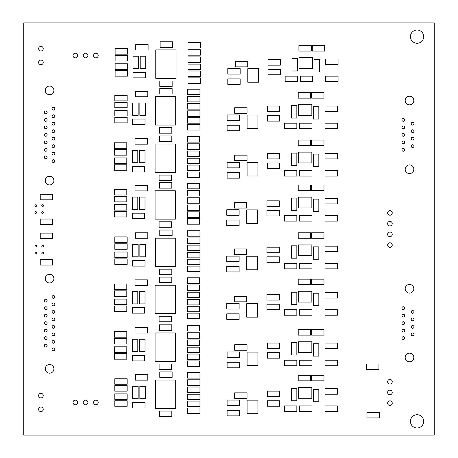 <?xml version="1.0" encoding="UTF-8"?>
<svg xmlns="http://www.w3.org/2000/svg" width="458" height="458" viewBox="0 0 458 458"><rect width="100%" height="100%" fill="white"/><g stroke="black" fill="none" stroke-linecap="round" stroke-linejoin="round"><path stroke-width="0.69" d="M23.759 435.1L434.241 435.1L434.241 22.9L23.759 22.9L23.759 435.1M43.235 409.338A2.301 2.301 0 0 0 39.783 407.345A2.301 2.301 0 0 0 39.783 411.33A2.301 2.301 0 0 0 43.235 409.338M43.235 395.598A2.301 2.301 0 0 0 39.783 393.605A2.301 2.301 0 0 0 39.783 397.59A2.301 2.301 0 0 0 43.235 395.598M47.134 338.096A1.391 1.391 0 0 0 45.05 336.893A1.391 1.391 0 0 0 45.05 339.298A1.391 1.391 0 0 0 47.134 338.096M47.134 323.119A1.391 1.391 0 0 0 45.05 321.917A1.391 1.391 0 0 0 45.05 324.321A1.391 1.391 0 0 0 47.134 323.119M47.134 330.607A1.391 1.391 0 0 0 45.05 329.405A1.391 1.391 0 0 0 45.05 331.81A1.391 1.391 0 0 0 47.134 330.607M36.64 253.045A0.859 0.859 0 0 0 35.352 252.301A0.859 0.859 0 0 0 35.352 253.789A0.859 0.859 0 0 0 36.64 253.045M36.64 246.175A0.859 0.859 0 0 0 35.352 245.431A0.859 0.859 0 0 0 35.352 246.919A0.859 0.859 0 0 0 36.64 246.175M47.134 315.631A1.391 1.391 0 0 0 45.05 314.428A1.391 1.391 0 0 0 45.05 316.833A1.391 1.391 0 0 0 47.134 315.631M43.51 246.175A0.859 0.859 0 0 0 42.222 245.431A0.859 0.859 0 0 0 42.222 246.919A0.859 0.859 0 0 0 43.51 246.175M43.51 253.045A0.859 0.859 0 0 0 42.222 252.301A0.859 0.859 0 0 0 42.222 253.789A0.859 0.859 0 0 0 43.51 253.045M53.912 368.839A4.322 4.322 0 0 0 47.426 365.095A4.322 4.322 0 0 0 47.426 372.583A4.322 4.322 0 0 0 53.912 368.839M47.134 345.584A1.391 1.391 0 0 0 45.05 344.382A1.391 1.391 0 0 0 45.05 346.786A1.391 1.391 0 0 0 47.134 345.584M54.828 349.362A1.391 1.391 0 0 0 52.744 348.16A1.391 1.391 0 0 0 52.744 350.565A1.391 1.391 0 0 0 54.828 349.362M54.828 311.921A1.391 1.391 0 0 0 52.744 310.719A1.391 1.391 0 0 0 52.744 313.123A1.391 1.391 0 0 0 54.828 311.921M54.828 341.874A1.391 1.391 0 0 0 52.744 340.672A1.391 1.391 0 0 0 52.744 343.076A1.391 1.391 0 0 0 54.828 341.874M47.134 308.142A1.391 1.391 0 0 0 45.05 306.94A1.391 1.391 0 0 0 45.05 309.345A1.391 1.391 0 0 0 47.134 308.142M47.134 300.654A1.391 1.391 0 0 0 45.05 299.452A1.391 1.391 0 0 0 45.05 301.856A1.391 1.391 0 0 0 47.134 300.654M54.828 304.433A1.391 1.391 0 0 0 52.744 303.23A1.391 1.391 0 0 0 52.744 305.635A1.391 1.391 0 0 0 54.828 304.433M53.912 278.636A4.322 4.322 0 0 0 47.426 274.892A4.322 4.322 0 0 0 47.426 282.38A4.322 4.322 0 0 0 53.912 278.636M54.828 296.944A1.391 1.391 0 0 0 52.744 295.742A1.391 1.391 0 0 0 52.744 298.147A1.391 1.391 0 0 0 54.828 296.944M36.64 212.512A0.859 0.859 0 0 0 35.352 211.768A0.859 0.859 0 0 0 35.352 213.256A0.859 0.859 0 0 0 36.64 212.512M36.64 205.642A0.859 0.859 0 0 0 35.352 204.898A0.859 0.859 0 0 0 35.352 206.386A0.859 0.859 0 0 0 36.64 205.642M43.51 212.512A0.859 0.859 0 0 0 42.222 211.768A0.859 0.859 0 0 0 42.222 213.256A0.859 0.859 0 0 0 43.51 212.512M43.51 205.642A0.859 0.859 0 0 0 42.222 204.898A0.859 0.859 0 0 0 42.222 206.386A0.859 0.859 0 0 0 43.51 205.642M47.134 157.346A1.391 1.391 0 0 0 45.05 156.144A1.391 1.391 0 0 0 45.05 158.548A1.391 1.391 0 0 0 47.134 157.346M43.235 62.403A2.301 2.301 0 0 0 39.783 60.41A2.301 2.301 0 0 0 39.783 64.395A2.301 2.301 0 0 0 43.235 62.403M43.235 48.663A2.301 2.301 0 0 0 39.783 46.67A2.301 2.301 0 0 0 39.783 50.655A2.301 2.301 0 0 0 43.235 48.663M47.134 149.858A1.391 1.391 0 0 0 45.05 148.655A1.391 1.391 0 0 0 45.05 151.06A1.391 1.391 0 0 0 47.134 149.858M47.134 127.393A1.391 1.391 0 0 0 45.05 126.19A1.391 1.391 0 0 0 45.05 128.595A1.391 1.391 0 0 0 47.134 127.393M47.134 142.369A1.391 1.391 0 0 0 45.05 141.167A1.391 1.391 0 0 0 45.05 143.572A1.391 1.391 0 0 0 47.134 142.369M53.912 180.601A4.322 4.322 0 0 0 47.426 176.857A4.322 4.322 0 0 0 47.426 184.345A4.322 4.322 0 0 0 53.912 180.601M54.828 161.124A1.391 1.391 0 0 0 52.744 159.922A1.391 1.391 0 0 0 52.744 162.327A1.391 1.391 0 0 0 54.828 161.124M54.828 153.636A1.391 1.391 0 0 0 52.744 152.434A1.391 1.391 0 0 0 52.744 154.838A1.391 1.391 0 0 0 54.828 153.636M54.828 138.66A1.391 1.391 0 0 0 52.744 137.457A1.391 1.391 0 0 0 52.744 139.862A1.391 1.391 0 0 0 54.828 138.66M54.828 146.148A1.391 1.391 0 0 0 52.744 144.946A1.391 1.391 0 0 0 52.744 147.35A1.391 1.391 0 0 0 54.828 146.148M47.134 134.881A1.391 1.391 0 0 0 45.05 133.679A1.391 1.391 0 0 0 45.05 136.083A1.391 1.391 0 0 0 47.134 134.881M47.134 112.416A1.391 1.391 0 0 0 45.05 111.214A1.391 1.391 0 0 0 45.05 113.618A1.391 1.391 0 0 0 47.134 112.416M47.134 119.904A1.391 1.391 0 0 0 45.05 118.702A1.391 1.391 0 0 0 45.05 121.107A1.391 1.391 0 0 0 47.134 119.904M54.828 131.171A1.391 1.391 0 0 0 52.744 129.969A1.391 1.391 0 0 0 52.744 132.373A1.391 1.391 0 0 0 54.828 131.171M53.912 90.398A4.322 4.322 0 0 0 47.426 86.654A4.322 4.322 0 0 0 47.426 94.142A4.322 4.322 0 0 0 53.912 90.398M54.828 123.683A1.391 1.391 0 0 0 52.744 122.481A1.391 1.391 0 0 0 52.744 124.885A1.391 1.391 0 0 0 54.828 123.683M87.89 402.468A2.301 2.301 0 0 0 84.438 400.475A2.301 2.301 0 0 0 84.438 404.46A2.301 2.301 0 0 0 87.89 402.468M77.585 402.468A2.301 2.301 0 0 0 74.133 400.475A2.301 2.301 0 0 0 74.133 404.46A2.301 2.301 0 0 0 77.585 402.468M392.231 403.155A2.301 2.301 0 0 0 388.779 401.162A2.301 2.301 0 0 0 388.779 405.147A2.301 2.301 0 0 0 392.231 403.155M98.195 402.468A2.301 2.301 0 0 0 94.743 400.475A2.301 2.301 0 0 0 94.743 404.46A2.301 2.301 0 0 0 98.195 402.468M392.231 392.437A2.301 2.301 0 0 0 388.779 390.445A2.301 2.301 0 0 0 388.779 394.43A2.301 2.301 0 0 0 392.231 392.437M54.828 334.386A1.391 1.391 0 0 0 52.744 333.184A1.391 1.391 0 0 0 52.744 335.588A1.391 1.391 0 0 0 54.828 334.386M54.828 326.897A1.391 1.391 0 0 0 52.744 325.695A1.391 1.391 0 0 0 52.744 328.1A1.391 1.391 0 0 0 54.828 326.897M392.231 381.72A2.301 2.301 0 0 0 388.779 379.728A2.301 2.301 0 0 0 388.779 383.712A2.301 2.301 0 0 0 392.231 381.72M54.828 319.409A1.391 1.391 0 0 0 52.744 318.207A1.391 1.391 0 0 0 52.744 320.611A1.391 1.391 0 0 0 54.828 319.409M404.717 338.096A1.391 1.391 0 0 0 402.634 336.893A1.391 1.391 0 0 0 402.634 339.298A1.391 1.391 0 0 0 404.717 338.096M413.832 357.469A4.322 4.322 0 0 0 407.345 353.725A4.322 4.322 0 0 0 407.345 361.213A4.322 4.322 0 0 0 413.832 357.469M404.717 330.607A1.391 1.391 0 0 0 402.634 329.405A1.391 1.391 0 0 0 402.634 331.81A1.391 1.391 0 0 0 404.717 330.607M423.696 421.36A6.63 6.63 0 0 0 413.751 415.618A6.63 6.63 0 0 0 413.751 427.102A6.63 6.63 0 0 0 423.696 421.36M413.992 326.897A1.391 1.391 0 0 0 411.908 325.695A1.391 1.391 0 0 0 411.908 328.1A1.391 1.391 0 0 0 413.992 326.897M413.992 334.386A1.391 1.391 0 0 0 411.908 333.184A1.391 1.391 0 0 0 411.908 335.588A1.391 1.391 0 0 0 413.992 334.386M404.717 323.119A1.391 1.391 0 0 0 402.634 321.917A1.391 1.391 0 0 0 402.634 324.321A1.391 1.391 0 0 0 404.717 323.119M404.717 308.142A1.391 1.391 0 0 0 402.634 306.94A1.391 1.391 0 0 0 402.634 309.345A1.391 1.391 0 0 0 404.717 308.142M404.717 315.631A1.391 1.391 0 0 0 402.634 314.428A1.391 1.391 0 0 0 402.634 316.833A1.391 1.391 0 0 0 404.717 315.631M413.992 319.409A1.391 1.391 0 0 0 411.908 318.207A1.391 1.391 0 0 0 411.908 320.611A1.391 1.391 0 0 0 413.992 319.409M413.832 288.769A4.322 4.322 0 0 0 407.345 285.025A4.322 4.322 0 0 0 407.345 292.513A4.322 4.322 0 0 0 413.832 288.769M413.992 311.921A1.391 1.391 0 0 0 411.908 310.719A1.391 1.391 0 0 0 411.908 313.123A1.391 1.391 0 0 0 413.992 311.921M392.231 245.076A2.301 2.301 0 0 0 388.779 243.084A2.301 2.301 0 0 0 388.779 247.068A2.301 2.301 0 0 0 392.231 245.076M392.231 234.359A2.301 2.301 0 0 0 388.779 232.366A2.301 2.301 0 0 0 388.779 236.351A2.301 2.301 0 0 0 392.231 234.359M392.231 223.641A2.301 2.301 0 0 0 388.779 221.649A2.301 2.301 0 0 0 388.779 225.634A2.301 2.301 0 0 0 392.231 223.641M392.231 212.924A2.301 2.301 0 0 0 388.779 210.932A2.301 2.301 0 0 0 388.779 214.916A2.301 2.301 0 0 0 392.231 212.924M404.717 149.858A1.391 1.391 0 0 0 402.634 148.655A1.391 1.391 0 0 0 402.634 151.06A1.391 1.391 0 0 0 404.717 149.858M54.828 116.195A1.391 1.391 0 0 0 52.744 114.992A1.391 1.391 0 0 0 52.744 117.397A1.391 1.391 0 0 0 54.828 116.195M54.828 108.706A1.391 1.391 0 0 0 52.744 107.504A1.391 1.391 0 0 0 52.744 109.909A1.391 1.391 0 0 0 54.828 108.706M98.195 55.532A2.301 2.301 0 0 0 94.743 53.54A2.301 2.301 0 0 0 94.743 57.525A2.301 2.301 0 0 0 98.195 55.532M77.585 55.532A2.301 2.301 0 0 0 74.133 53.54A2.301 2.301 0 0 0 74.133 57.525A2.301 2.301 0 0 0 77.585 55.532M87.89 55.532A2.301 2.301 0 0 0 84.438 53.54A2.301 2.301 0 0 0 84.438 57.525A2.301 2.301 0 0 0 87.89 55.532M404.717 142.369A1.391 1.391 0 0 0 402.634 141.167A1.391 1.391 0 0 0 402.634 143.572A1.391 1.391 0 0 0 404.717 142.369M404.717 134.881A1.391 1.391 0 0 0 402.634 133.679A1.391 1.391 0 0 0 402.634 136.083A1.391 1.391 0 0 0 404.717 134.881M413.832 169.231A4.322 4.322 0 0 0 407.345 165.487A4.322 4.322 0 0 0 407.345 172.975A4.322 4.322 0 0 0 413.832 169.231M413.992 138.66A1.391 1.391 0 0 0 411.908 137.457A1.391 1.391 0 0 0 411.908 139.862A1.391 1.391 0 0 0 413.992 138.66M413.992 146.148A1.391 1.391 0 0 0 411.908 144.946A1.391 1.391 0 0 0 411.908 147.35A1.391 1.391 0 0 0 413.992 146.148M404.717 127.393A1.391 1.391 0 0 0 402.634 126.19A1.391 1.391 0 0 0 402.634 128.595A1.391 1.391 0 0 0 404.717 127.393M404.717 119.904A1.391 1.391 0 0 0 402.634 118.702A1.391 1.391 0 0 0 402.634 121.107A1.391 1.391 0 0 0 404.717 119.904M413.832 100.531A4.322 4.322 0 0 0 407.345 96.787A4.322 4.322 0 0 0 407.345 104.275A4.322 4.322 0 0 0 413.832 100.531M413.992 131.171A1.391 1.391 0 0 0 411.908 129.969A1.391 1.391 0 0 0 411.908 132.373A1.391 1.391 0 0 0 413.992 131.171M413.992 123.683A1.391 1.391 0 0 0 411.908 122.481A1.391 1.391 0 0 0 411.908 124.885A1.391 1.391 0 0 0 413.992 123.683M423.696 36.64A6.63 6.63 0 0 0 413.751 30.898A6.63 6.63 0 0 0 413.751 42.382A6.63 6.63 0 0 0 423.696 36.64M267.3 391.132L267.3 396.628L279.666 396.628L279.666 391.132L267.3 391.132M267.3 343.042L267.3 348.538L279.666 348.538L279.666 343.042L267.3 343.042M266.957 294.608L266.957 300.105L279.323 300.105L279.323 294.608L266.957 294.608M266.957 247.206L266.957 252.701L279.323 252.701L279.323 247.206L266.957 247.206M266.957 200.833L266.957 206.329L279.323 206.329L279.323 200.833L266.957 200.833M267.3 153.43L267.3 158.926L279.666 158.926L279.666 153.43L267.3 153.43M267.3 106.027L267.3 111.523L279.666 111.523L279.666 106.027L267.3 106.027M267.987 59.655L267.987 65.15L280.353 65.15L280.353 59.655L267.987 59.655M267.306 400.75L267.306 406.246L279.672 406.246L279.672 400.75L267.306 400.75M267.306 352.66L267.306 358.156L279.672 358.156L279.672 352.66L267.306 352.66M266.962 304.226L266.962 309.723L279.328 309.723L279.328 304.226L266.962 304.226M266.962 256.824L266.962 262.32L279.328 262.32L279.328 256.824L266.962 256.824M227.105 410.368L227.105 415.864L239.471 415.864L239.471 410.368L227.105 410.368M227.105 362.278L227.105 367.774L239.471 367.774L239.471 362.278L227.105 362.278M226.762 313.845L226.762 319.34L239.128 319.34L239.128 313.845L226.762 313.845M226.762 266.442L226.762 271.938L239.128 271.938L239.128 266.442L226.762 266.442M187.608 387.01L187.608 392.506L199.974 392.506L199.974 387.01L187.608 387.01M187.265 339.95L187.265 345.447L199.631 345.447L199.631 339.95L187.265 339.95M187.265 292.204L187.265 297.7L199.631 297.7L199.631 292.204L187.265 292.204M187.608 245.144L187.608 250.641L199.974 250.641L199.974 245.144L187.608 245.144M138.144 386.323L132.648 386.323L132.648 398.689L138.144 398.689L138.144 386.323M137.801 339.264L132.305 339.264L132.305 351.63L137.801 351.63L137.801 339.264M137.801 291.517L132.305 291.517L132.305 303.883L137.801 303.883L137.801 291.517M138.144 244.458L132.648 244.458L132.648 256.824L138.144 256.824L138.144 244.458M159.447 411.055L159.447 416.551L171.813 416.551L171.813 411.055L159.447 411.055M159.103 363.995L159.103 369.491L171.469 369.491L171.469 363.995L159.103 363.995M159.103 316.249L159.103 321.745L171.469 321.745L171.469 316.249L159.103 316.249M159.447 269.19L159.447 274.685L171.813 274.685L171.813 269.19L159.447 269.19M187.608 401.094L187.608 406.59L199.974 406.59L199.974 401.094L187.608 401.094M187.265 354.034L187.265 359.53L199.631 359.53L199.631 354.034L187.265 354.034M187.265 306.288L187.265 311.784L199.631 311.784L199.631 306.288L187.265 306.288M187.608 259.228L187.608 264.724L199.974 264.724L199.974 259.228L187.608 259.228M159.779 371.896L159.779 377.392L172.145 377.392L172.145 371.896L159.779 371.896M159.436 324.837L159.436 330.332L171.802 330.332L171.802 324.837L159.436 324.837M159.436 277.09L159.436 282.586L171.802 282.586L171.802 277.09L159.436 277.09M159.779 230.031L159.779 235.526L172.145 235.526L172.145 230.031L159.779 230.031M318.825 389.409L313.329 389.409L313.329 401.775L318.825 401.775L318.825 389.409M318.825 343.723L313.329 343.723L313.329 356.089L318.825 356.089L318.825 343.723M318.825 293.229L313.329 293.229L313.329 305.595L318.825 305.595L318.825 293.229M318.825 246.856L313.329 246.856L313.329 259.222L318.825 259.222L318.825 246.856M296.841 388.384L291.345 388.384L291.345 400.75L296.841 400.75L296.841 388.384M296.841 342.699L291.345 342.699L291.345 355.065L296.841 355.065L296.841 342.699M296.841 292.204L291.345 292.204L291.345 304.57L296.841 304.57L296.841 292.204M296.841 245.831L291.345 245.831L291.345 258.197L296.841 258.197L296.841 245.831M366.572 363.995L366.572 369.491L378.938 369.491L378.938 363.995L366.572 363.995M366.915 412.429L366.915 417.925L379.281 417.925L379.281 412.429L366.915 412.429M234.668 392.85L234.668 398.345L247.034 398.345L247.034 392.85L234.668 392.85M234.668 344.76L234.668 350.255L247.034 350.255L247.034 344.76L234.668 344.76M234.324 296.326L234.324 301.822L246.69 301.822L246.69 296.326L234.324 296.326M234.324 248.923L234.324 254.419L246.69 254.419L246.69 248.923L234.324 248.923M227.105 400.063L227.105 405.559L239.471 405.559L239.471 400.063L227.105 400.063M227.105 351.973L227.105 357.469L239.471 357.469L239.471 351.973L227.105 351.973M226.762 303.54L226.762 309.035L239.128 309.035L239.128 303.54L226.762 303.54M226.762 256.137L226.762 261.632L239.128 261.632L239.128 256.137L226.762 256.137M187.608 379.796L187.608 385.293L199.974 385.293L199.974 379.796L187.608 379.796M187.265 332.737L187.265 338.233L199.631 338.233L199.631 332.737L187.265 332.737M187.265 284.99L187.265 290.486L199.631 290.486L199.631 284.99L187.265 284.99M187.608 237.931L187.608 243.427L199.974 243.427L199.974 237.931L187.608 237.931M114.786 400.75L114.786 406.246L127.152 406.246L127.152 400.75L114.786 400.75M114.443 353.69L114.443 359.186L126.809 359.186L126.809 353.69L114.443 353.69M114.443 305.944L114.443 311.44L126.809 311.44L126.809 305.944L114.443 305.944M114.786 258.885L114.786 264.38L127.152 264.38L127.152 258.885L114.786 258.885M187.608 372.583L187.608 378.079L199.974 378.079L199.974 372.583L187.608 372.583M187.265 325.524L187.265 331.02L199.631 331.02L199.631 325.524L187.265 325.524M187.265 277.777L187.265 283.273L199.631 283.273L199.631 277.777L187.265 277.777M187.608 230.718L187.608 236.214L199.974 236.214L199.974 230.718L187.608 230.718M114.786 393.88L114.786 399.376L127.152 399.376L127.152 393.88L114.786 393.88M114.443 346.82L114.443 352.317L126.809 352.317L126.809 346.82L114.443 346.82M114.443 299.074L114.443 304.57L126.809 304.57L126.809 299.074L114.443 299.074M114.786 252.014L114.786 257.511L127.152 257.511L127.152 252.014L114.786 252.014M132.648 402.468L132.648 407.964L145.014 407.964L145.014 402.468L132.648 402.468M132.305 355.408L132.305 360.904L144.671 360.904L144.671 355.408L132.305 355.408M132.305 307.661L132.305 313.158L144.671 313.158L144.671 307.661L132.305 307.661M132.648 260.602L132.648 266.098L145.014 266.098L145.014 260.602L132.648 260.602M145.358 386.323L139.862 386.323L139.862 398.689L145.358 398.689L145.358 386.323M145.014 339.264L139.518 339.264L139.518 351.63L145.014 351.63L145.014 339.264M145.014 291.517L139.518 291.517L139.518 303.883L145.014 303.883L145.014 291.517M145.358 244.458L139.862 244.458L139.862 256.824L145.358 256.824L145.358 244.458M114.786 385.636L114.786 391.132L127.152 391.132L127.152 385.636L114.786 385.636M114.443 338.577L114.443 344.072L126.809 344.072L126.809 338.577L114.443 338.577M114.443 290.83L114.443 296.326L126.809 296.326L126.809 290.83L114.443 290.83M114.786 243.77L114.786 249.266L127.152 249.266L127.152 243.77L114.786 243.77M135.402 374.644L135.402 380.14L147.768 380.14L147.768 374.644L135.402 374.644M135.058 327.585L135.058 333.08L147.424 333.08L147.424 327.585L135.058 327.585M135.058 279.838L135.058 285.334L147.424 285.334L147.424 279.838L135.058 279.838M135.402 232.779L135.402 238.274L147.768 238.274L147.768 232.779L135.402 232.779M114.786 378.766L114.786 384.262L127.152 384.262L127.152 378.766L114.786 378.766M114.443 331.707L114.443 337.202L126.809 337.202L126.809 331.707L114.443 331.707M114.443 283.96L114.443 289.456L126.809 289.456L126.809 283.96L114.443 283.96M114.786 236.901L114.786 242.397L127.152 242.397L127.152 236.901L114.786 236.901M187.608 407.964L187.608 413.46L199.974 413.46L199.974 407.964L187.608 407.964M187.265 360.904L187.265 366.4L199.631 366.4L199.631 360.904L187.265 360.904M187.265 313.158L187.265 318.654L199.631 318.654L199.631 313.158L187.265 313.158M187.608 266.098L187.608 271.594L199.974 271.594L199.974 266.098L187.608 266.098M187.608 394.224L187.608 399.72L199.974 399.72L199.974 394.224L187.608 394.224M187.265 347.164L187.265 352.66L199.631 352.66L199.631 347.164L187.265 347.164M187.265 299.418L187.265 304.913L199.631 304.913L199.631 299.418L187.265 299.418M187.608 252.358L187.608 257.854L199.974 257.854L199.974 252.358L187.608 252.358M325.008 388.728L325.008 394.224L337.374 394.224L337.374 388.728L325.008 388.728M325.008 343.042L325.008 348.538L337.374 348.538L337.374 343.042L325.008 343.042M325.008 292.548L325.008 298.043L337.374 298.043L337.374 292.548L325.008 292.548M325.008 246.175L325.008 251.671L337.374 251.671L337.374 246.175L325.008 246.175M298.215 375.331L298.215 380.827L310.581 380.827L310.581 375.331L298.215 375.331M298.215 329.645L298.215 335.142L310.581 335.142L310.581 329.645L298.215 329.645M298.215 279.151L298.215 284.647L310.581 284.647L310.581 279.151L298.215 279.151M298.215 232.779L298.215 238.274L310.581 238.274L310.581 232.779L298.215 232.779M311.612 375.331L311.612 380.827L323.978 380.827L323.978 375.331L311.612 375.331M311.612 329.645L311.612 335.142L323.978 335.142L323.978 329.645L311.612 329.645M311.612 279.151L311.612 284.647L323.978 284.647L323.978 279.151L311.612 279.151M311.612 232.779L311.612 238.274L323.978 238.274L323.978 232.779L311.612 232.779M325.014 405.903L325.014 411.399L337.38 411.399L337.38 405.903L325.014 405.903M325.014 360.217L325.014 365.713L337.38 365.713L337.38 360.217L325.014 360.217M325.014 309.723L325.014 315.219L337.38 315.219L337.38 309.723L325.014 309.723M325.014 263.35L325.014 268.846L337.38 268.846L337.38 263.35L325.014 263.35M284.475 405.903L284.475 411.399L296.841 411.399L296.841 405.903L284.475 405.903M284.475 360.217L284.475 365.713L296.841 365.713L296.841 360.217L284.475 360.217M284.475 309.723L284.475 315.219L296.841 315.219L296.841 309.723L284.475 309.723M284.475 263.35L284.475 268.846L296.841 268.846L296.841 263.35L284.475 263.35M299.589 405.903L299.589 411.399L311.955 411.399L311.955 405.903L299.589 405.903M299.589 360.217L299.589 365.713L311.955 365.713L311.955 360.217L299.589 360.217M299.589 309.723L299.589 315.219L311.955 315.219L311.955 309.723L299.589 309.723M299.589 263.35L299.589 268.846L311.955 268.846L311.955 263.35L299.589 263.35M40.252 233.122L40.252 238.618L52.618 238.618L52.618 233.122L40.252 233.122M40.252 259.572L40.252 265.067L52.618 265.067L52.618 259.572L40.252 259.572M40.247 194.306L40.247 199.803L52.613 199.803L52.613 194.306L40.247 194.306M40.247 219.039L40.247 224.535L52.613 224.535L52.613 219.039L40.247 219.039M247.085 413.694L257.906 413.694L257.906 400.172L247.085 400.172L247.085 413.694M247.085 365.604L257.906 365.604L257.906 352.082L247.085 352.082L247.085 365.604M246.742 317.171L257.562 317.171L257.562 303.648L246.742 303.648L246.742 317.171M246.742 269.768L257.562 269.768L257.562 256.245L246.742 256.245L246.742 269.768M155.422 408.421L175.706 408.421L175.706 380.025L155.422 380.025L155.422 408.421M155.079 361.362L175.362 361.362L175.362 332.966L155.079 332.966L155.079 361.362M155.079 313.615L175.362 313.615L175.362 285.219L155.079 285.219L155.079 313.615M155.422 266.556L175.706 266.556L175.706 238.16L155.422 238.16L155.422 266.556M311.846 398.26L311.846 387.439L298.324 387.439L298.324 398.26L311.846 398.26M311.846 352.574L311.846 341.754L298.324 341.754L298.324 352.574L311.846 352.574M311.846 302.08L311.846 291.259L298.324 291.259L298.324 302.08L311.846 302.08M311.846 255.707L311.846 244.887L298.324 244.887L298.324 255.707L311.846 255.707M266.962 210.451L266.962 215.947L279.328 215.947L279.328 210.451L266.962 210.451M267.306 163.048L267.306 168.544L279.672 168.544L279.672 163.048L267.306 163.048M267.306 115.645L267.306 121.141L279.672 121.141L279.672 115.645L267.306 115.645M267.993 69.273L267.993 74.769L280.359 74.769L280.359 69.273L267.993 69.273M226.762 220.069L226.762 225.565L239.128 225.565L239.128 220.069L226.762 220.069M227.105 172.666L227.105 178.162L239.471 178.162L239.471 172.666L227.105 172.666M227.105 125.263L227.105 130.759L239.471 130.759L239.471 125.263L227.105 125.263M227.792 78.891L227.792 84.386L240.158 84.386L240.158 78.891L227.792 78.891M187.265 197.742L187.265 203.238L199.631 203.238L199.631 197.742L187.265 197.742M187.265 151.026L187.265 156.522L199.631 156.522L199.631 151.026L187.265 151.026M187.608 103.623L187.608 109.118L199.974 109.118L199.974 103.623L187.608 103.623M187.952 56.907L187.952 62.403L200.318 62.403L200.318 56.907L187.952 56.907M137.801 197.054L132.305 197.054L132.305 209.421L137.801 209.421L137.801 197.054M137.801 150.339L132.305 150.339L132.305 162.704L137.801 162.704L137.801 150.339M138.144 102.936L132.648 102.936L132.648 115.302L138.144 115.302L138.144 102.936M138.488 56.22L132.992 56.22L132.992 68.585L138.488 68.585L138.488 56.22M159.103 221.786L159.103 227.282L171.469 227.282L171.469 221.786L159.103 221.786M159.103 175.071L159.103 180.566L171.469 180.566L171.469 175.071L159.103 175.071M159.447 127.668L159.447 133.163L171.813 133.163L171.813 127.668L159.447 127.668M159.79 80.952L159.79 86.448L172.156 86.448L172.156 80.952L159.79 80.952M187.265 211.825L187.265 217.321L199.631 217.321L199.631 211.825L187.265 211.825M187.265 165.109L187.265 170.605L199.631 170.605L199.631 165.109L187.265 165.109M187.608 117.706L187.608 123.202L199.974 123.202L199.974 117.706L187.608 117.706M187.952 70.99L187.952 76.486L200.318 76.486L200.318 70.99L187.952 70.99M159.436 182.627L159.436 188.124L171.802 188.124L171.802 182.627L159.436 182.627M159.436 135.912L159.436 141.407L171.802 141.407L171.802 135.912L159.436 135.912M159.779 88.508L159.779 94.004L172.145 94.004L172.145 88.508L159.779 88.508M160.123 41.793L160.123 47.288L172.489 47.288L172.489 41.793L160.123 41.793M318.825 199.11L313.329 199.11L313.329 211.476L318.825 211.476L318.825 199.11M318.825 154.111L313.329 154.111L313.329 166.477L318.825 166.477L318.825 154.111M318.825 106.708L313.329 106.708L313.329 119.074L318.825 119.074L318.825 106.708M319.512 59.649L314.016 59.649L314.016 72.015L319.512 72.015L319.512 59.649M296.841 198.085L291.345 198.085L291.345 210.451L296.841 210.451L296.841 198.085M296.841 153.087L291.345 153.087L291.345 165.453L296.841 165.453L296.841 153.087M296.841 105.683L291.345 105.683L291.345 118.049L296.841 118.049L296.841 105.683M297.528 58.624L292.032 58.624L292.032 70.99L297.528 70.99L297.528 58.624M234.324 202.55L234.324 208.046L246.69 208.046L246.69 202.55L234.324 202.55M234.668 155.148L234.668 160.644L247.034 160.644L247.034 155.148L234.668 155.148M234.668 107.745L234.668 113.241L247.034 113.241L247.034 107.745L234.668 107.745M235.355 61.372L235.355 66.868L247.721 66.868L247.721 61.372L235.355 61.372M226.762 209.764L226.762 215.26L239.128 215.26L239.128 209.764L226.762 209.764M227.105 162.361L227.105 167.857L239.471 167.857L239.471 162.361L227.105 162.361M227.105 114.958L227.105 120.454L239.471 120.454L239.471 114.958L227.105 114.958M227.792 68.585L227.792 74.082L240.158 74.082L240.158 68.585L227.792 68.585M187.265 190.528L187.265 196.024L199.631 196.024L199.631 190.528L187.265 190.528M187.265 143.812L187.265 149.308L199.631 149.308L199.631 143.812L187.265 143.812M187.608 96.409L187.608 101.905L199.974 101.905L199.974 96.409L187.608 96.409M187.952 49.693L187.952 55.189L200.318 55.189L200.318 49.693L187.952 49.693M114.443 211.481L114.443 216.977L126.809 216.977L126.809 211.481L114.443 211.481M114.443 164.766L114.443 170.261L126.809 170.261L126.809 164.766L114.443 164.766M114.786 117.362L114.786 122.858L127.152 122.858L127.152 117.362L114.786 117.362M115.13 70.647L115.13 76.142L127.496 76.142L127.496 70.647L115.13 70.647M187.265 183.315L187.265 188.811L199.631 188.811L199.631 183.315L187.265 183.315M187.265 136.599L187.265 142.094L199.631 142.094L199.631 136.599L187.265 136.599M187.608 89.196L187.608 94.692L199.974 94.692L199.974 89.196L187.608 89.196M187.952 42.48L187.952 47.975L200.318 47.975L200.318 42.48L187.952 42.48M114.443 204.611L114.443 210.108L126.809 210.108L126.809 204.611L114.443 204.611M114.443 157.895L114.443 163.391L126.809 163.391L126.809 157.895L114.443 157.895M114.786 110.493L114.786 115.989L127.152 115.989L127.152 110.493L114.786 110.493M115.13 63.777L115.13 69.273L127.496 69.273L127.496 63.777L115.13 63.777M132.305 213.199L132.305 218.695L144.671 218.695L144.671 213.199L132.305 213.199M132.305 166.483L132.305 171.979L144.671 171.979L144.671 166.483L132.305 166.483M132.648 119.08L132.648 124.576L145.014 124.576L145.014 119.08L132.648 119.08M132.992 72.364L132.992 77.86L145.358 77.86L145.358 72.364L132.992 72.364M145.014 197.054L139.518 197.054L139.518 209.421L145.014 209.421L145.014 197.054M145.014 150.339L139.518 150.339L139.518 162.704L145.014 162.704L145.014 150.339M145.358 102.936L139.862 102.936L139.862 115.302L145.358 115.302L145.358 102.936M145.701 56.22L140.205 56.22L140.205 68.585L145.701 68.585L145.701 56.22M114.443 196.368L114.443 201.864L126.809 201.864L126.809 196.368L114.443 196.368M114.443 149.651L114.443 155.148L126.809 155.148L126.809 149.651L114.443 149.651M114.786 102.248L114.786 107.745L127.152 107.745L127.152 102.248L114.786 102.248M115.13 55.532L115.13 61.029L127.496 61.029L127.496 55.532L115.13 55.532M135.058 185.376L135.058 190.871L147.424 190.871L147.424 185.376L135.058 185.376M135.058 138.66L135.058 144.156L147.424 144.156L147.424 138.66L135.058 138.66M135.402 91.257L135.402 96.752L147.768 96.752L147.768 91.257L135.402 91.257M135.745 44.541L135.745 50.037L148.111 50.037L148.111 44.541L135.745 44.541M114.443 189.498L114.443 194.994L126.809 194.994L126.809 189.498L114.443 189.498M114.443 142.781L114.443 148.278L126.809 148.278L126.809 142.781L114.443 142.781M114.786 95.379L114.786 100.874L127.152 100.874L127.152 95.379L114.786 95.379M115.13 48.663L115.13 54.158L127.496 54.158L127.496 48.663L115.13 48.663M187.265 218.695L187.265 224.191L199.631 224.191L199.631 218.695L187.265 218.695M187.265 171.979L187.265 177.475L199.631 177.475L199.631 171.979L187.265 171.979M187.608 124.576L187.608 130.072L199.974 130.072L199.974 124.576L187.608 124.576M187.952 77.86L187.952 83.356L200.318 83.356L200.318 77.86L187.952 77.86M187.265 204.955L187.265 210.451L199.631 210.451L199.631 204.955L187.265 204.955M187.265 158.239L187.265 163.735L199.631 163.735L199.631 158.239L187.265 158.239M187.608 110.836L187.608 116.332L199.974 116.332L199.974 110.836L187.608 110.836M187.952 64.12L187.952 69.616L200.318 69.616L200.318 64.12L187.952 64.12M325.008 198.429L325.008 203.924L337.374 203.924L337.374 198.429L325.008 198.429M325.008 153.43L325.008 158.926L337.374 158.926L337.374 153.43L325.008 153.43M325.008 106.027L325.008 111.523L337.374 111.523L337.374 106.027L325.008 106.027M325.695 58.968L325.695 64.463L338.061 64.463L338.061 58.968L325.695 58.968M298.215 185.032L298.215 190.528L310.581 190.528L310.581 185.032L298.215 185.032M298.215 140.034L298.215 145.529L310.581 145.529L310.581 140.034L298.215 140.034M298.215 92.631L298.215 98.127L310.581 98.127L310.581 92.631L298.215 92.631M298.902 45.571L298.902 51.067L311.268 51.067L311.268 45.571L298.902 45.571M311.612 185.032L311.612 190.528L323.978 190.528L323.978 185.032L311.612 185.032M311.612 140.034L311.612 145.529L323.978 145.529L323.978 140.034L311.612 140.034M311.612 92.631L311.612 98.127L323.978 98.127L323.978 92.631L311.612 92.631M312.299 45.571L312.299 51.067L324.665 51.067L324.665 45.571L312.299 45.571M325.014 215.604L325.014 221.1L337.38 221.1L337.38 215.604L325.014 215.604M325.014 170.605L325.014 176.101L337.38 176.101L337.38 170.605L325.014 170.605M325.014 123.202L325.014 128.698L337.38 128.698L337.38 123.202L325.014 123.202M325.701 76.142L325.701 81.638L338.067 81.638L338.067 76.142L325.701 76.142M284.475 215.604L284.475 221.1L296.841 221.1L296.841 215.604L284.475 215.604M284.475 170.605L284.475 176.101L296.841 176.101L296.841 170.605L284.475 170.605M284.475 123.202L284.475 128.698L296.841 128.698L296.841 123.202L284.475 123.202M285.162 76.142L285.162 81.638L297.528 81.638L297.528 76.142L285.162 76.142M299.589 215.604L299.589 221.1L311.955 221.1L311.955 215.604L299.589 215.604M299.589 170.605L299.589 176.101L311.955 176.101L311.955 170.605L299.589 170.605M299.589 123.202L299.589 128.698L311.955 128.698L311.955 123.202L299.589 123.202M300.276 76.142L300.276 81.638L312.642 81.638L312.642 76.142L300.276 76.142M246.742 223.395L257.562 223.395L257.562 209.873L246.742 209.873L246.742 223.395M247.085 175.992L257.906 175.992L257.906 162.47L247.085 162.47L247.085 175.992M247.085 128.589L257.906 128.589L257.906 115.067L247.085 115.067L247.085 128.589M247.772 82.217L258.593 82.217L258.593 68.694L247.772 68.694L247.772 82.217M155.079 219.153L175.362 219.153L175.362 190.757L155.079 190.757L155.079 219.153M155.079 172.437L175.362 172.437L175.362 144.041L155.079 144.041L155.079 172.437M155.422 125.034L175.706 125.034L175.706 96.638L155.422 96.638L155.422 125.034M155.766 78.318L176.049 78.318L176.049 49.922L155.766 49.922L155.766 78.318M311.846 207.961L311.846 197.14L298.324 197.14L298.324 207.961L311.846 207.961M311.846 162.962L311.846 152.142L298.324 152.142L298.324 162.962L311.846 162.962M311.846 115.559L311.846 104.739L298.324 104.739L298.324 115.559L311.846 115.559M312.533 68.5L312.533 57.679L299.011 57.679L299.011 68.5L312.533 68.5"/></g></svg>
